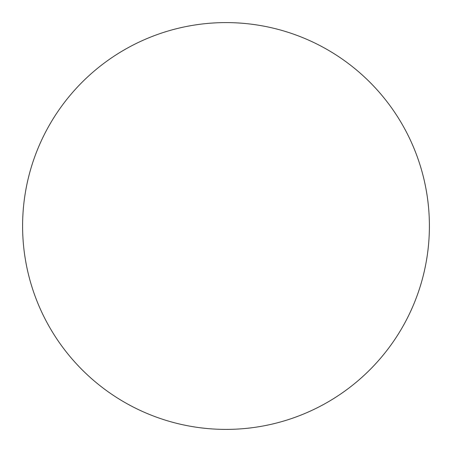 <?xml version="1.0" encoding="UTF-8"?>
<svg xmlns="http://www.w3.org/2000/svg" width="452" height="452" viewBox="0 0 452 452"><rect width="100%" height="100%" fill="white"/><g stroke="black" fill="none" stroke-linecap="round" stroke-linejoin="round"><path stroke-width="0.68" d="M22.6 226A203.4 203.4 0 0 1 226 22.6A203.4 203.4 0 0 1 429.4 226A203.4 203.4 0 0 1 226 429.4A203.4 203.4 0 0 1 22.6 226C22.6 239.357 23.905 252.583 26.51 265.68C29.114 278.782 32.973 291.5 38.081 303.84C43.194 316.174 49.46 327.898 56.879 339.006C64.297 350.108 72.732 360.38 82.174 369.826C91.62 379.268 101.892 387.703 112.994 395.121C124.102 402.54 135.826 408.806 148.16 413.919C160.5 419.027 173.218 422.886 186.32 425.49C199.417 428.095 212.643 429.4 226 429.4C239.357 429.4 252.583 428.095 265.68 425.49C278.782 422.886 291.5 419.027 303.84 413.919C316.174 408.806 327.898 402.54 339.006 395.121C350.108 387.703 360.38 379.268 369.826 369.826C379.268 360.38 387.703 350.108 395.121 339.006C402.54 327.898 408.806 316.174 413.919 303.84C419.027 291.5 422.886 278.782 425.49 265.68C428.095 252.583 429.4 239.357 429.4 226C429.4 212.643 428.095 199.417 425.49 186.32C422.886 173.218 419.027 160.5 413.919 148.16C408.806 135.826 402.54 124.102 395.121 112.994C387.703 101.892 379.268 91.62 369.826 82.174C360.38 72.732 350.108 64.297 339.006 56.879C327.898 49.46 316.174 43.194 303.84 38.081C291.5 32.973 278.782 29.114 265.68 26.51C252.583 23.905 239.357 22.6 226 22.6C212.643 22.6 199.417 23.905 186.32 26.51C173.218 29.114 160.5 32.973 148.16 38.081C135.826 43.194 124.102 49.46 112.994 56.879C101.892 64.297 91.62 72.732 82.174 82.174C72.732 91.62 64.297 101.892 56.879 112.994C49.46 124.102 43.194 135.826 38.081 148.16C32.973 160.5 29.114 173.218 26.51 186.32C23.905 199.417 22.6 212.643 22.6 226M395.121 112.994C387.703 101.892 379.268 91.62 369.826 82.174C360.38 72.732 350.108 64.297 339.006 56.879M112.994 56.879C101.892 64.297 91.62 72.732 82.174 82.174C72.732 91.62 64.297 101.892 56.879 112.994M56.879 339.006C64.297 350.108 72.732 360.38 82.174 369.826C91.62 379.268 101.892 387.703 112.994 395.121M339.006 395.121C350.108 387.703 360.38 379.268 369.826 369.826C379.268 360.38 387.703 350.108 395.121 339.006"/></g></svg>
